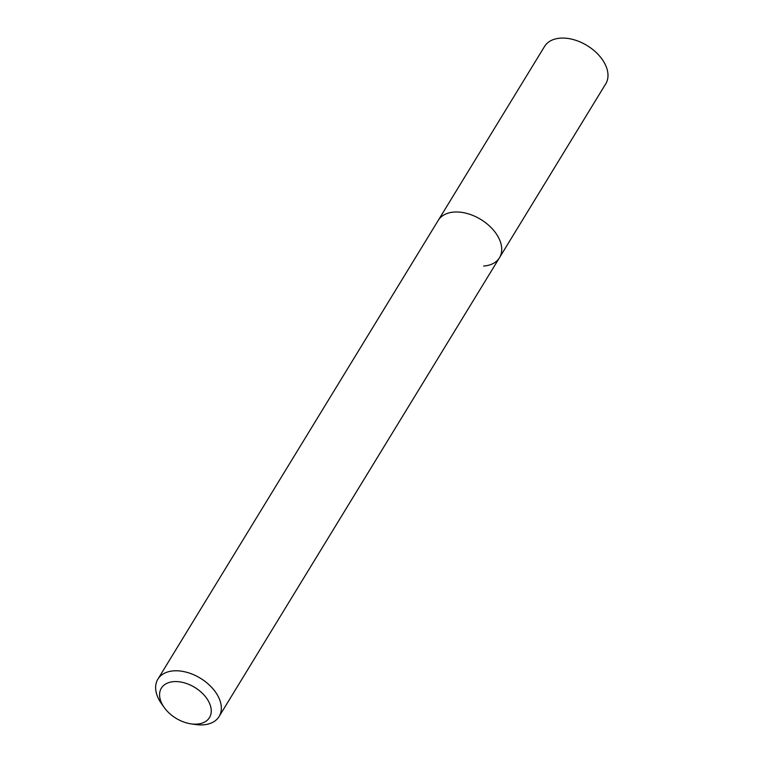 <?xml version="1.0" encoding="UTF-8"?>
<svg xmlns="http://www.w3.org/2000/svg" width="763" height="763" viewBox="0 0 763 763"><rect width="100%" height="100%" fill="white"/><g stroke="black" fill="none" stroke-linecap="round" stroke-linejoin="round"><path stroke-width="1.14" d="M173.792 681.636A28.202 18.054 31.4 0 1 208.499 701.226A28.202 18.054 31.4 0 1 197.045 724.106A28.202 18.054 31.4 0 1 190.884 723.839A28.202 18.054 31.4 0 1 164.264 707.568A28.202 18.054 31.4 0 1 173.792 681.636M164.264 707.568L161.594 703.829A35.851 22.947 31.4 0 1 157.893 679.156A35.851 22.947 31.4 0 1 173.706 670.858A35.851 22.947 31.4 0 1 210.598 686.252A35.851 22.947 31.4 0 1 219.076 716.552A35.851 22.947 31.4 0 1 203.263 724.85A35.851 22.947 31.4 0 1 195.433 724.507L190.884 723.839M157.893 679.156L438.267 220.354A35.851 22.947 31.4 0 1 454.09 212.057A35.851 22.947 31.4 0 1 490.981 227.45A35.851 22.947 31.4 0 1 499.46 257.751A35.851 22.947 31.4 0 1 483.647 266.049M454.09 212.057A35.851 22.947 31.4 0 1 490.981 227.45A35.851 22.947 31.4 0 1 499.46 257.751L605.736 83.844A35.851 22.947 31.4 0 0 597.257 53.544A35.851 22.947 31.4 0 0 560.366 38.15A35.851 22.947 31.4 0 0 544.553 46.448L438.267 220.354A35.851 22.947 31.4 0 1 454.09 212.057M219.076 716.552L499.46 257.751"/></g></svg>
